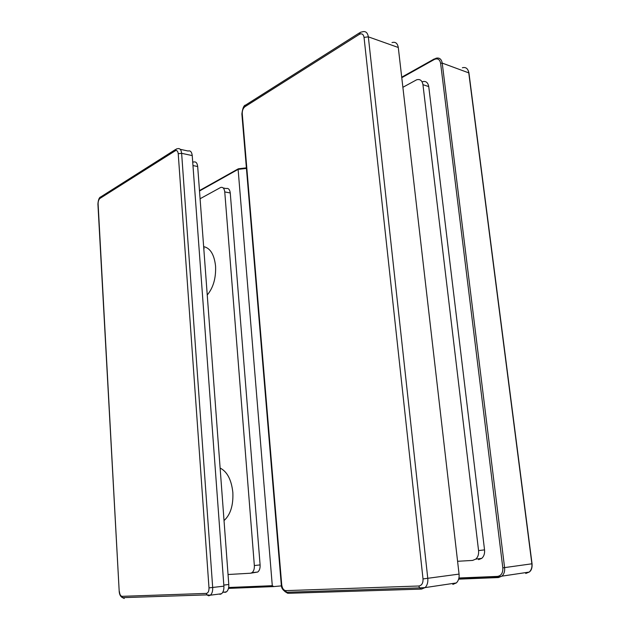 <?xml version="1.0" encoding="UTF-8"?>
<svg xmlns="http://www.w3.org/2000/svg" width="630" height="630" viewBox="0 0 630 630"><rect width="100%" height="100%" fill="white"/><g stroke="black" fill="none" stroke-linecap="round" stroke-linejoin="round"><path stroke-width="0.94" d="M228.659 587.499L272.294 585.703L273.751 586.577L281.445 585.884M272.294 585.703L238.116 169.376L238.557 168.793M422.407 81.719C425.825 80.79 427.935 82.412 428.747 86.586L484.541 549.872C484.872 553.534 483.95 556.361 481.769 558.353L478.564 559.645M402.885 87.294L416.627 79.805C420.037 78.86 422.147 80.49 422.951 84.688L478.564 550.588C478.894 554.274 477.965 557.117 475.784 559.117L472.579 560.424L457.585 561.283M232.848 492.471C233.407 505.355 230.47 514.726 224.028 520.585C230.47 514.718 233.407 505.347 232.848 492.455C231.438 479.769 227.194 471.634 220.122 468.058C227.202 471.634 231.446 479.776 232.848 492.471M215.562 266.12C216.066 278.082 213.294 287.713 207.246 295.005C213.294 287.713 216.066 278.082 215.562 266.12C214.263 254.552 210.286 248.047 203.64 246.614C210.286 248.047 214.263 254.552 215.562 266.12M223.217 187.976L226.131 188.543C228.391 187.953 229.769 189.433 230.257 192.977L260.103 564.913C260.261 568.244 259.481 570.615 257.757 572.024L250.842 573.182M200.08 198.749L220.634 187.48C222.894 186.882 224.264 188.362 224.752 191.922L254.347 565.543C254.504 568.898 253.725 571.276 252 572.686L250.543 573.221L228.044 574.513M180.235 149.31L188.118 151.027C190.386 150.357 191.756 151.877 192.237 155.586L223.894 586.16C224.052 589.696 223.272 592.216 221.555 593.744L219.917 594.358M192.693 161.839L193.646 162.036C195.867 161.414 197.214 162.91 197.686 166.533L228.784 584.483C228.942 587.924 228.17 590.381 226.477 591.846L224.918 592.428M392.01 42.58C395.419 41.588 397.506 43.226 398.286 47.486L368.337 36.847L427.794 578.505C428.124 582.419 427.211 585.459 425.061 587.601L421.549 589.089L419.485 587.885L425.061 587.601L456.341 582.939L452.828 584.396M281.287 584.766L281.728 584.845C282.248 588.42 283.618 590.349 285.863 590.633L418.871 585.995C421.793 585.483 423.179 583.128 423.021 578.931L459.065 574.103C459.396 577.899 458.49 580.844 456.341 582.939M459.065 574.103L398.286 47.486M273.57 586.585L228.477 588.396M246.432 168.407L238.116 169.376L199.505 191M458.931 577.994L497.456 576.403C501.259 575.749 503.047 572.89 502.819 567.851L440.606 63.283C439.756 59.314 437.653 58.047 434.306 59.488L401.775 77.71M434.306 59.488L435.897 58.275C439.315 57.377 441.425 58.984 442.221 63.095L504.599 567.685C504.945 571.316 504.047 574.135 501.913 576.143L498.409 577.56L497.779 577.245L501.913 576.143L529.224 572.072C531.35 570.111 532.24 567.362 531.885 563.842L468.72 72.505C467.917 68.489 465.806 66.906 462.381 67.749M440.606 63.283L442.221 63.095L468.94 72.938L532.051 563.779L502.819 567.851M497.456 576.403L497.779 577.245L458.742 578.828M498.298 577.56L458.648 579.151M525.727 573.457L529.224 572.072C531.389 570.544 532.334 567.795 532.059 563.818M422.951 84.688L428.747 86.586M478.564 550.588L484.541 549.872M224.752 191.922L230.257 192.977M254.347 565.543L260.103 564.913M175.234 150.798L176.408 148.948L177.55 148.727C179.802 148.05 181.164 149.578 181.629 153.318L178.227 153.72C177.865 151.027 176.873 150.058 175.234 150.798L100.02 198.379C98.737 199.458 98.099 201.285 98.107 203.884L119.212 591.594M124.26 598.484L122.504 597.657L122.062 596.334L206.364 593.405C208.168 593.011 209.042 591.176 208.995 587.885L178.227 153.72M119.424 591.633C119.724 594.531 120.606 596.098 122.062 596.334M192.237 155.586L181.629 153.318L212.688 587.554C212.845 591.113 212.066 593.665 210.357 595.192L208.727 595.815L206.861 594.885L206.364 593.405M98.107 203.884L97.941 204.466M223.894 586.16L208.995 587.885M100.02 198.379L101.17 196.654L175.589 149.468M197.686 166.533L192.969 165.556M223.815 585.089L228.784 584.483M423.021 578.931L364.038 37.383L368.337 36.847C367.573 32.477 365.495 30.823 362.108 31.886L360.407 32.28L359.273 34.39L244.999 106.667C243.101 108.187 242.188 110.51 242.251 113.636L281.728 584.845M364.038 37.383C363.408 34.13 361.825 33.138 359.273 34.39M359.565 32.815L246.173 104.714L244.999 106.667M241.944 114.762L242.251 113.636M418.871 585.995L419.485 587.885L286.398 592.263L288.359 593.303L421.179 589.097M285.863 590.633L286.398 592.263C282.996 590.515 281.295 588.042 281.295 584.853L241.873 113.951C242.605 108.344 243.81 105.375 245.503 105.052M287.65 593.247L284.815 591.499M272.727 586.357L228.54 588.144M199.474 190.583L238.195 168.871M238.502 168.769L246.385 167.856M401.719 77.191L434.416 58.866M468.137 70.347L468.885 72.592M481.769 558.353L475.784 559.117M257.757 572.024L252 572.686M204.238 248.189L203.758 248.118M100.564 196.954C99.146 197.576 98.256 199.93 97.918 204.041L119.212 591.633C119.48 594.665 120.574 596.673 122.504 597.657L206.861 594.885L210.357 595.192L221.555 593.744M226.477 591.846L222.744 592.334"/></g></svg>
